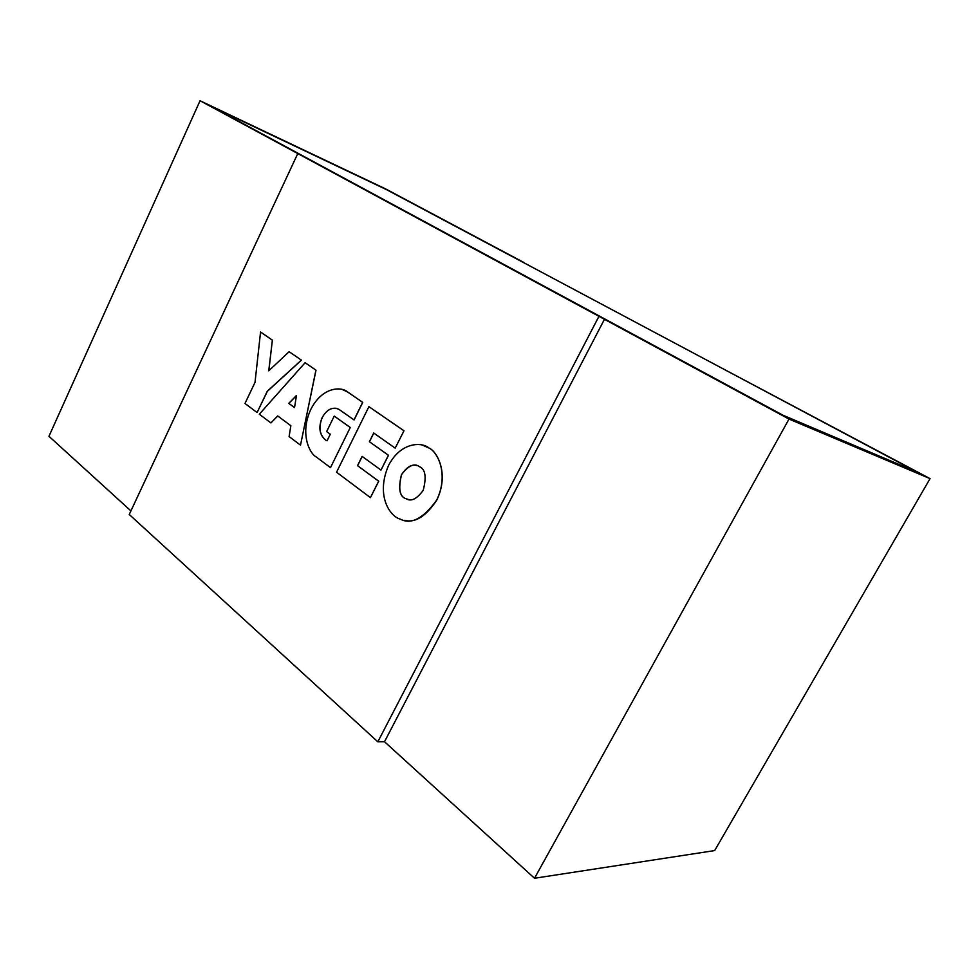 <?xml version="1.0" encoding="UTF-8"?>
<svg xmlns="http://www.w3.org/2000/svg" width="979" height="979" viewBox="0 0 979 979"><rect width="100%" height="100%" fill="white"/><g stroke="black" fill="none" stroke-linecap="round" stroke-linejoin="round"><path stroke-width="1.47" d="M930.05 478.633L789.001 419.061L534.51 878.261L714.658 850.58L930.05 478.633L714.156 364.066L917.139 472.123L783.016 415.231L211.476 106.515L386.485 189.62L917.139 472.123L783.016 415.231L211.476 106.515L386.485 189.62L523.655 262.641M523.765 262.421L385.971 189.082L200.046 100.739L48.95 436.279L130.929 510.903M789.001 419.061L200.046 100.739M604.447 319.313L384.514 741.727L534.51 878.261M297.616 153.911L129.252 514.489L377.833 741.813L598.72 316.755M384.514 741.727L377.833 741.813M423.209 490.344C426.673 476.846 425.375 468.929 419.306 466.628C414.411 462.847 408.463 465.527 401.451 474.693C398.025 488.876 399.603 496.904 406.175 498.764C411.119 501.823 416.797 499.021 423.209 490.344M416.626 465.539C411.682 463.985 406.652 467.044 401.537 474.705C398.11 488.9 399.689 496.928 406.273 498.776L408.451 499.51M404.437 520.314C415.169 523.153 425.963 516.41 436.793 500.073C449.483 473.812 437.123 451.49 429.23 448.162L422.524 445.164M388.565 465.417C375.251 496.28 390.609 516.814 400.166 519.066C411.107 524.952 423.295 518.613 436.707 500.061C449.398 473.787 437.038 451.466 429.145 448.137C422.365 441.957 401.035 441.382 388.565 465.417M403.899 430.748L368.912 406.652L336.556 472.208L370.429 497.638L378.653 481.191L357.519 465.649L362.108 456.385L380.99 470.091L388.406 455.259L369.389 441.713L373.709 433.012L395.186 448.137L403.984 430.772L368.912 406.652M403.984 430.772L395.186 448.137M380.99 470.091L388.492 455.284L369.389 441.713M369.487 441.725L373.782 433.061M370.429 497.638L378.738 481.203L357.519 465.649M357.604 465.661L362.181 456.434M353.994 419.942L362.658 402.345L347.704 392.053C341.695 386.424 322.372 386.411 310.784 409.455C299.721 433.22 309.34 453.412 316.229 456.948L330.486 467.656L350.262 427.505L334.231 416.087L326.643 431.58L330.29 434.223L327.072 440.783L325.897 440.281C319.435 435.055 318.187 427.468 322.177 417.531C327.023 409.259 332.603 406.518 338.918 409.332L354.08 419.954L362.744 402.369L347.79 392.077L342.552 389.642M350.262 427.505L330.486 467.656M350.347 427.529L334.231 416.087M327.072 440.783L325.995 440.305C319.521 435.08 318.285 427.493 322.262 417.556C326.007 410.593 330.829 407.533 336.739 408.378M259.325 414.227L270.914 422.928L277.693 415.94L290.861 425.706L289.099 436.573L300.504 445.151L315.923 370.16L305.105 362.707L259.325 414.227M277.755 415.989L270.914 422.928M300.504 445.151L316.009 370.184L305.105 362.707M296.453 395.602L288.842 403.397L294.544 407.545L296.478 395.455L288.744 403.372L294.544 407.582M272.272 340.105L260.561 332.028L255.017 382.385L244.983 403.458L257.085 412.551L267.243 391.306L301.348 360.125L289.123 351.706L268.748 370.808L272.37 340.129L260.561 332.028M268.846 370.711L272.37 340.129M257.085 412.551L267.34 391.331L301.434 360.15L289.123 351.706"/></g></svg>
